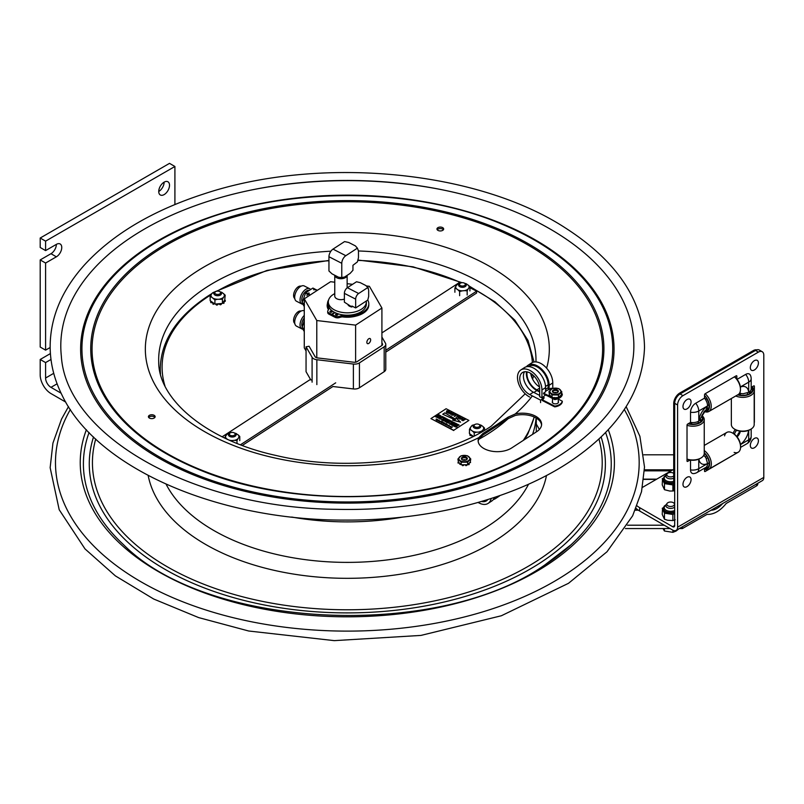 <?xml version="1.0" encoding="UTF-8"?>
<svg xmlns="http://www.w3.org/2000/svg" width="804" height="804" viewBox="0 0 804 804"><rect width="100%" height="100%" fill="white"/><g stroke="black" fill="none" stroke-linecap="round" stroke-linejoin="round"><path stroke-width="1.21" d="M230.004 435.135A2.894 1.668 180 0 1 230.205 432.894A2.894 1.668 180 0 1 234.296 432.894A2.894 1.668 180 0 1 234.195 435.316A2.894 1.668 180 0 1 230.004 435.135M229.924 433.075A3.809 2.201 0 0 0 229.552 433.266A3.809 2.201 0 0 0 228.436 434.823A3.809 2.201 0 0 0 229.301 436.21A3.809 2.201 0 0 0 233.532 436.894A3.809 2.201 0 0 0 236.064 434.823A3.809 2.201 0 0 0 235.2 433.426A3.809 2.201 0 0 0 234.949 433.266A3.809 2.201 0 0 0 234.577 433.075M219.874 293.872A2.894 1.668 180 0 1 215.703 294.003A2.894 1.668 180 0 1 215.633 291.601A2.894 1.668 180 0 1 219.723 291.601A2.894 1.668 180 0 1 219.874 293.872M215.351 291.782A3.809 2.201 0 0 0 214.98 291.973A3.809 2.201 0 0 0 214.789 292.093A3.809 2.201 0 0 0 213.864 293.53A3.809 2.201 0 0 0 216.356 295.591A3.809 2.201 0 0 0 220.567 294.957A3.809 2.201 0 0 0 221.492 293.53A3.809 2.201 0 0 0 220.376 291.973A3.809 2.201 0 0 0 220.005 291.782M475.797 427.185A2.894 1.668 180 0 1 474.933 424.482A2.894 1.668 180 0 1 479.033 424.482A2.894 1.668 180 0 1 479.365 426.612A2.894 1.668 180 0 1 475.797 427.185M474.651 424.663A3.809 2.201 0 0 0 474.29 424.854A3.809 2.201 0 0 0 473.174 426.411A3.809 2.201 0 0 0 475.425 428.411A3.809 2.201 0 0 0 480.792 426.411A3.809 2.201 0 0 0 479.676 424.854A3.809 2.201 0 0 0 479.305 424.663M459.999 285.289A2.894 1.668 180 0 1 460.36 283.179A2.894 1.668 180 0 1 464.461 283.179A2.894 1.668 180 0 1 464.24 285.661A2.894 1.668 180 0 1 459.999 285.289M460.079 283.37A3.809 2.201 0 0 0 459.717 283.561A3.809 2.201 0 0 0 458.602 285.108A3.809 2.201 0 0 0 459.235 286.324A3.809 2.201 0 0 0 463.506 287.219A3.809 2.201 0 0 0 466.219 285.108A3.809 2.201 0 0 0 465.586 283.892A3.809 2.201 0 0 0 465.104 283.561A3.809 2.201 0 0 0 464.732 283.37M463.355 420.613L462.682 420.633L463.355 420.613M451.486 421.849L450.351 421.949M450.31 421.487L451.466 421.266L450.351 421.819M451.627 421.819L450.2 421.909L450.16 421.276L451.597 421.165L451.627 421.819M443.014 419.869L441.888 419.959M443.014 419.738L441.848 419.376L442.994 419.407M443.165 419.829L441.738 419.919L441.697 419.286L443.135 419.185L443.165 419.829M450.964 426.793L450.431 426.663M437.597 419.638L437.798 420.16L436.441 420.211L437.597 419.638M437.838 419.738L436.542 420.271M437.175 420.15L437.708 419.809L437.175 420.15M446.994 424.12L445.436 424.371L446.019 424.803L445.175 424.371L446.19 423.708L446.994 424.12L446.019 424.12M447.094 424.502L446.863 425.236L447.185 424.663L446.21 424.904L447.094 424.562M447.145 424.874L446.21 424.904M449.044 425.175L447.989 425.808M439.014 420.361L438.14 420.763L439.014 420.361M443.225 423.246L444.019 422.623L443.084 423.055M449.295 425.617L448.542 426.11L449.295 425.738M448.652 426.03L449.185 425.688L448.652 426.16M451.034 427.386L452.431 426.914L451.034 427.386M451.165 427.316L451.687 426.974M452.773 424.251L452.391 425.065L451.366 424.984L451.325 424.351L452.773 424.251L452.803 424.894L451.366 424.854L451.325 424.221L452.773 424.12L452.803 424.763L452.773 424.12M451.526 424.773L452.652 424.683L451.486 424.311L451.526 424.894M452.652 424.803L451.486 424.432M455.938 425.768L453.808 425.929L454.511 426.452L453.476 425.919L454.974 425.266L455.778 425.969L454.953 425.427M455.295 426.03L454.33 425.698M437.497 417.186L439.296 417.236L437.326 417.658L438.26 416.703L437.436 417.557M438.421 416.794L437.497 417.306M439.165 417.296L437.326 417.658M445.707 420.693L446.944 421.155L444.994 421.567L446.17 420.924L445.707 420.693M446.944 421.286L444.994 421.567M439.346 417.427L440.582 417.899L438.632 418.311L439.346 417.427M440.582 418.02L438.602 418.291M448.15 422.763L449.627 422.914L448.15 422.763M448.883 423.185L448.702 422.532L449.627 423.035L448.833 422.773M437.085 416.11L436.492 417.015L437.929 416.532L436.441 417.186L436.833 416.16L435.376 416.643L436.873 416L436.642 416.824M436.833 416.291L435.507 416.713M437.929 416.532L436.23 417.075M443.165 418.231L444.24 418.15L444.21 417.507L444.24 418.15L443.165 418.231L442.773 417.487L444.21 417.376L444.24 418.03L444.21 417.376M442.964 418.03L444.089 417.939L442.924 417.567L442.964 418.16M444.069 417.598L442.924 417.698M449.768 420.251L448.883 420.984L450.763 420.763L448.732 421.135L449.456 420.291L448.029 420.773L449.506 420.12L449.084 420.814M449.456 420.422L448.16 420.834M449.818 421.035L448.652 421.095M450.763 420.763L449.235 421.386M454.773 422.814L452.642 422.974L453.345 423.497L452.31 422.964L453.798 422.321L454.773 422.944L453.466 422.743M453.386 423.477L452.31 422.964M453.989 423.135L453.165 422.743M444.883 417.909L446.109 418.381L444.17 418.794L444.883 417.909M446.109 418.502L444.14 418.773M456.933 423.919L456.33 424.19L457.828 424.381L456.34 425.025L456.893 424.633L456.159 424.261L455.285 424.492L456.461 424.251M456.752 424.693L455.446 424.572M457.828 424.381L456.18 424.944M442.501 416.522L441.909 417.427L443.336 416.954L441.858 417.608L442.24 416.583L440.793 417.065L442.501 416.522M442.24 416.713L440.954 417.266M443.336 416.954L441.708 417.527M440.813 415.768L440.441 416.583L439.416 416.502L439.376 415.869L440.813 415.768L440.843 416.412L439.416 416.382L439.376 415.748L440.813 415.648L440.843 416.291L440.813 415.648M439.567 416.291L440.703 416.201L439.527 415.829L439.567 416.422M440.682 415.859L439.527 415.959M462.632 417.789L462.119 419.708L464.36 418.663L461.928 420.251L462.059 418.13L459.828 419.165L462.26 417.588L462.159 419.678M462.019 418.281L459.938 419.226M464.36 418.663L461.576 420.07M455.355 414.382L457.818 415.316L456.622 415.035L454.471 416.432L456.26 414.844L455.355 414.382M457.818 415.437L456.622 415.155L454.23 416.301M458.612 415.718L456.18 417.306M451.707 412.191L450.371 414.321L450.431 413.497L449.255 412.894L447.828 413.025L451.356 412.01L450.371 414.321M450.592 413.256L449.657 412.774L451.245 412.281L450.592 413.256M450.361 413.588L447.989 413.105M451.245 412.402L450.622 412.472M450.622 412.593L449.808 412.844M446.099 408.733L468.893 420.412L453.727 430.281L430.924 418.603L446.099 408.733M453.727 430.281L468.893 420.412M439.255 421.527L440.733 421.366L439.456 421.768L439.667 421.236M444.381 423.216L443.617 423.708L444.381 423.216M446.411 424.442L445.547 424.422M446.029 424.793L445.285 424.422M450.21 427.095L450.964 426.592L450.21 427.095M450.964 426.592L450.19 426.522L450.964 426.462M447.346 424.733L446.813 425.205M448.079 425.406L447.406 425.215M438.461 420.211L437.718 420.542M438.914 420.432L438.24 420.814M445.034 423.577L444.29 423.919M443.788 422.924L443.235 423.256M439.265 420.733L439.084 421.246M439.416 421.035L438.592 420.994M449.828 426.351L449.255 426.331M436.22 419.778L436.441 419.145L437.215 419.577L436.552 419.296M436.14 419.457L436.662 419.678L436.441 419.145M436.441 419.025L437.215 419.457L436.22 419.658M443.054 422.542L442.29 423.035L443.054 422.542M442.3 422.472L443.054 422.412L442.3 422.592M452.431 426.914L451.416 427.688L451.074 427.095L451.798 427.014M441.496 421.829L440.682 422.07L441.687 421.407L441.507 422.19M442.662 422.03L441.758 422.743L442.471 421.979L440.833 422.14M442.059 422.241L441.205 422.331M443.165 418.351L442.773 417.608M439.517 415.015L437.406 415.326L438.894 414.683L439.386 415.638L439.517 415.145L437.537 415.397M458.994 425.105L457.808 424.964M458.33 425.356L457.114 425.266M457.727 425.708L456.652 425.185L458.139 424.542L459.114 425.045L456.984 425.195L457.858 425.648L456.652 425.185M452.511 421.778L451.758 422.602M453.607 422.221L451.456 422.532L452.441 421.618L451.758 422.482L453.607 422.341L451.546 422.572M456.451 423.798L454.471 424.2L455.516 423.195L456.582 423.738L454.632 424.281M449.054 420.01L447.878 419.879M448.401 420.271L447.185 420.18M447.798 420.613L446.853 420.17M442.441 416.623L442.059 417.366M446.602 419.648L445.376 419.407L447.436 419.055L446.441 419.959M451.627 421.939L450.2 422.03L450.16 421.396L451.597 421.296L451.627 421.939M460.581 422.16L452.722 420.17L455.024 419.688L442.733 414.231L444.823 412.864L455.677 419.256L456.009 417.899L460.581 422.16L452.722 420.04M454.813 419.718L442.733 414.231M455.235 414L453.838 415.025L451.727 415.186L451.737 413.829L453.134 412.914L452.019 414.844L455.235 414L451.727 415.065L451.737 413.829M453.496 413.105L452.019 414.964M456.159 414.914L455.456 414.432M448.431 412.432L446.521 412.522L446.552 410.934L449.014 410.764L449.335 411.748L448.712 410.934L446.903 411.115L446.773 412.191L448.431 412.432L446.521 412.392L446.552 410.934M449.014 410.764L449.335 411.879L449.014 410.884L449.335 411.879L448.712 411.065L446.903 411.236L446.773 412.321M448.903 411.738L448.712 410.934L448.903 411.738M460.491 416.773L460.521 418.241L457.989 418.392L457.918 416.944M443.135 419.306L442.763 420.13L441.738 420.05L441.697 419.417M455.999 426.813L454.762 426.572L456.26 425.929L456.973 426.763L455.838 427.125M447.124 422.11L445.647 421.909L447.295 421.336L446.692 421.597L448.19 421.919L446.672 422.432M448.089 422.824L448.833 423.276M449.084 423.115L448.019 422.793M450.873 424.221L449.969 424.261L449.959 423.527L451.396 423.417L451.526 423.909L450.109 423.607L451.004 424.18L449.969 424.14L449.959 423.527M451.396 423.537L451.526 424.04L450.109 423.738L450.863 424.21M453.687 424.733L452.923 425.557M452.622 425.607L453.607 424.572L452.923 425.437L454.783 425.296L452.712 425.527M439.828 418.582L440.562 419.045M440.622 418.954L440.431 418.301L441.215 418.331L440.592 418.251L440.733 418.995L439.748 418.432L441.165 418.623M441.235 418.683L440.572 418.532M440.823 418.874L439.858 419.085L439.748 418.432M454.692 426.502L453.607 425.979M444.23 419.889L443.838 420.633M444.029 419.979L442.733 420.532L444.069 419.678L443.687 420.693L445.125 420.351L443.486 420.793M453.727 430.532L430.924 418.603M460.169 418.06L460.21 416.954L458.27 417.125L458.27 418.211M460.21 416.954L460.169 417.939L458.27 418.08L458.27 417.005L460.21 416.834L460.169 417.939M457.918 416.814L460.491 416.643L460.521 418.12L457.989 418.271L457.918 416.814M446.903 411.236L446.773 412.191M464.913 419.718L463.325 420.311M465.466 419.236L464.913 419.598M452.109 414.12L452.019 414.844M446.873 419.386L446.371 419.125L446.873 419.386M446.391 420.06L446.421 419.316L445.537 419.497M447.436 419.055L446.391 419.929M448.2 419.608L448.531 420.211L447.054 420.11L447.758 420.633L446.722 420.1L448.2 419.738M438.25 415.698L439.346 415.216L437.868 415.397M437.738 415.336L439.346 415.095L437.738 415.336M456.813 426.562L455.767 426.291L456.813 426.562M456.18 426.894L454.923 426.663M456.823 426.22L456.18 426.773M448.19 421.798L446.702 422.442L447.255 422.05L446.521 421.678L445.647 421.909M448.702 422.06L447.054 422.623M454.783 425.175L452.622 425.477M445.125 420.221L443.637 420.874L444.029 419.849L442.572 420.331M439.336 421.718L440.733 421.246M444.381 423.517L443.617 423.587L444.049 423.015L444.381 423.648M447.406 425.085L448.039 425.226M437.607 420.492L438.753 420.251L437.607 420.613M445.225 423.527L444.18 423.859L445.225 423.527M439.577 420.974L438.481 420.944L439.215 420.462L439.577 421.105M436.873 419.497L435.999 419.256M441.929 421.527L441.366 422.241L442.763 421.959L441.607 422.542M451.687 427.095L451.165 427.447M442.411 422.834L442.934 422.492L442.411 422.834M443.728 423.507L444.26 423.165L443.728 423.507M456.541 288.837L454.893 288.083L455.848 286.234A6.683 3.859 0 0 0 456.541 288.837L458.009 289.892A6.683 3.859 0 0 0 462.25 290.847L459.647 291.5L459.647 295.681M454.893 288.083L454.893 292.254M459.647 291.5L458.009 289.892M467.164 290.837L464.571 290.636A6.683 3.859 0 0 0 468.119 288.998L467.164 290.837L467.164 295.008M464.571 290.636L462.25 290.847M469.928 286.747L468.973 287.731A6.683 3.859 0 0 0 468.28 285.139L469.928 286.747L469.928 290.917M468.973 287.731L468.119 288.998M464.561 283.239L468.28 285.139M466.812 284.073A6.683 3.859 0 0 0 464.792 283.38M455.848 286.234L457.657 283.993L460.25 283.33M460.029 283.38A6.683 3.859 0 0 0 456.702 284.968M216.196 304.133L216.688 305.108A7.618 4.402 0 0 0 217 305.128L217.663 304.073M216.688 305.108L216.688 304.364A7.618 4.402 0 0 0 217 304.384L217 305.128M217.663 304.776L217.663 304.033L217 304.384M215.301 291.792A6.683 3.859 0 0 0 211.965 293.39L215.512 291.741M219.824 291.661L222.075 292.495L225.19 295.158L224.738 300.013L225.271 301.138L225.271 300.364M211.12 294.656A6.683 3.859 0 0 0 211.804 297.249L210.166 296.495L211.965 293.39M213.281 298.304A6.683 3.859 0 0 0 217.512 299.259L214.919 299.922L211.804 297.249M219.834 299.048A6.683 3.859 0 0 0 223.381 297.41L222.437 299.249L217.512 299.259M225.19 295.158L223.381 297.41M224.236 296.143A6.683 3.859 0 0 0 223.552 293.55M222.075 292.495A6.683 3.859 0 0 0 220.055 291.792M210.166 296.495L210.166 300.666L214.919 304.093L222.437 303.43L224.738 300.013M222.437 299.249L222.437 303.43M214.919 299.922L214.919 304.093M223.442 301.932A1.065 0.613 180 0 0 223.653 302.002L223.723 302.776M222.778 302.917L223.723 303.42L223.723 302.676L222.889 302.746M224.185 300.827A1.065 0.613 180 0 1 224.427 300.857L224.427 301.601A1.065 0.613 0 0 0 223.653 301.621M224.427 301.601L225.231 301.319L225.231 300.575L224.427 300.857M216.688 304.364L216.165 303.982M219.693 303.671A1.065 0.613 180 0 1 219.763 303.801L219.763 304.555A1.065 0.613 0 0 0 217.663 304.565M219.763 304.555L220.597 304.816L219.763 303.801M213.181 302.857A1.065 0.613 0 0 0 211.683 302.736L211.683 301.982L210.769 301.852A7.618 4.402 0 0 1 210.638 301.691L210.949 301.239M213.191 302.847A1.065 0.613 180 0 1 213.02 302.947L213.04 304.244L212.809 303.219M213.04 303.49A7.618 4.402 0 0 0 213.291 303.6L213.291 304.344L214.206 303.58M214.135 303.53L213.291 303.6M210.769 301.852L210.769 302.606L211.683 302.736M469.948 435.044L469.948 435.316A7.618 4.402 0 0 0 470.069 435.477L470.993 435.617L470.993 434.863L470.069 434.733L470.069 435.477M469.948 435.316L469.948 434.572A7.618 4.402 0 0 0 470.069 434.733M472.35 436.863L472.32 435.828A1.065 0.613 180 0 0 472.491 435.728L473.375 436.361M469.395 432.552L469.466 433.446M469.385 432.522L469.385 433.266M470.993 434.863A1.065 0.613 180 0 1 471.204 434.793L472.491 435.728A1.065 0.613 0 0 0 470.993 435.617M469.948 434.572L471.204 434.793M471.114 430.13L469.466 429.376L470.42 427.527A6.683 3.859 0 0 0 471.114 430.13L472.581 431.185A6.683 3.859 0 0 0 476.822 432.14L474.219 432.803L474.219 435.929M469.466 429.376L469.466 433.547L470.26 434.12M474.219 432.803L472.581 431.185M479.144 431.929A6.683 3.859 0 0 0 482.691 430.291L481.737 432.13L476.822 432.14M482.852 426.432L484.5 428.04L483.546 429.024A6.683 3.859 0 0 0 482.852 426.432L481.385 425.366A6.683 3.859 0 0 0 479.365 424.673M484.5 428.04L484.5 430.341M483.546 429.024L482.691 430.291M479.134 424.542L481.385 425.366M470.42 427.527L472.229 425.286L474.822 424.623M474.601 424.673A6.683 3.859 0 0 0 471.275 426.271M226.376 438.542L224.738 437.788L225.693 435.949A6.683 3.859 0 0 0 226.376 438.542L227.411 439.285M229.411 440.19A6.683 3.859 0 0 0 232.085 440.552L230.848 440.823M237.009 440.552L234.416 440.351A6.683 3.859 0 0 0 237.964 438.703L237.009 440.552L237.009 443.396M234.416 440.351L232.085 440.552M239.763 436.461L238.808 437.436A6.683 3.859 0 0 0 238.125 434.843L239.763 436.461L239.763 440.632M238.808 437.436L237.964 438.703M234.396 432.954L238.125 434.843M236.647 433.788A6.683 3.859 0 0 0 234.627 433.085M225.693 435.949L227.492 433.698L230.095 433.034M229.874 433.085A6.683 3.859 0 0 0 226.547 434.683M541.574 425.014A19.206 11.085 0 0 0 515.193 415.487L508.048 418.713L482.963 435.034L478.792 439.155A19.206 11.085 0 0 0 478.159 441.336M495.505 425.537L508.048 417.175L515.193 413.99A19.206 11.085 180 0 1 541.615 424.271A19.206 11.085 180 0 1 536.77 431.627L511.686 447.949A19.206 11.085 180 0 1 490.5 450.954A19.206 11.085 180 0 1 478.119 440.592A19.206 11.085 180 0 1 478.792 437.667L482.963 433.497L495.505 425.537M154.278 417.979A3.357 1.94 180 0 1 150.579 418.502A3.357 1.94 180 0 1 148.418 416.693A3.357 1.94 180 0 1 151.775 414.753A3.357 1.94 180 0 1 155.122 416.693A3.357 1.94 180 0 1 154.278 417.979M437.798 227.723A3.357 1.94 180 0 1 441.496 227.2A3.357 1.94 180 0 1 443.657 229.009A3.357 1.94 180 0 1 440.301 230.949A3.357 1.94 180 0 1 436.954 229.009A3.357 1.94 180 0 1 437.798 227.723M61.345 356.122A286.536 165.433 180 0 1 221.824 197.171A286.536 165.433 180 0 1 537.544 222.165A286.536 165.433 180 0 1 633.321 356.122C629.009 392.633 605.462 425.145 562.689 453.647C507.083 490.269 421.597 511.424 336.685 509.324C192.89 508.299 66.139 435.768 61.345 356.122M443.396 229.753A3.357 1.94 0 0 0 437.798 229.22A3.357 1.94 0 0 0 437.205 229.753M154.87 417.437A3.357 1.94 0 0 0 151.775 416.241A3.357 1.94 0 0 0 148.68 417.437M50.994 359.468L45.587 362.584L40.2 359.478L40.2 374.905A15.236 8.804 60 0 0 50.974 393.568L65.777 402.111M61.084 393.186L50.974 387.347A7.618 4.402 60 0 1 45.587 378.021L45.587 362.584M40.2 359.478L50.401 353.579M45.587 250.597L45.587 241.14L174.91 166.478L169.513 163.363L40.2 238.024L40.2 247.481L45.587 250.597L56.36 244.376A7.618 4.402 -60 0 1 60.179 243.994A7.618 4.402 -60 0 1 61.345 250.104A7.618 4.402 -60 0 1 56.36 256.818L45.587 263.039L40.2 259.923L50.974 253.702A7.618 4.402 120 0 0 56.36 244.376M40.2 259.923L40.2 347.037L45.587 350.142L50.149 347.509M45.587 350.142L45.587 263.039M158.74 191.483A7.618 4.402 -60 0 1 162.066 183.814A7.618 4.402 -60 0 1 167.935 181.774A7.618 4.402 -60 0 1 167.935 190.578A7.618 4.402 -60 0 1 160.318 194.97A7.618 4.402 -60 0 1 158.74 191.483A7.618 4.402 120 0 0 164.127 182.156M174.91 166.478L174.91 204.538M40.2 238.024L45.587 241.14M682.415 526.771L682.415 528.56L707.138 514.339L708.917 514.379C714.947 513.887 720.696 510.259 726.173 503.495L756.554 485.907L756.554 483.958M722.675 503.525C718.937 507.756 715.148 509.997 711.309 510.269L711.007 510.259M682.415 528.56L679.3 528.56M670.064 528.56L625.381 528.56M757.72 483.546A4.874 2.814 180 0 1 757.79 484.038A4.874 2.814 180 0 1 756.554 485.907M664.245 525.203L627.482 525.203M643.793 454.813L673.722 454.813M381.91 337.037L385.448 343.187A6.372 3.678 180 0 1 385.779 344.353A6.372 3.678 180 0 1 384.171 346.795L384.171 371.679L359.428 387.779L359.428 362.885A6.372 3.678 180 0 1 353.378 364.051L316.856 359.73A6.372 3.678 180 0 1 312.093 357.277L306.053 346.815L306.053 371.699L310.776 379.89M384.171 346.795L359.428 362.885M384.171 371.679A6.372 3.678 -0 0 0 385.779 369.237L385.779 344.353M381.91 342.866L382.423 343.77A3.186 1.839 -0 0 1 382.593 344.353A3.186 1.839 -0 0 1 381.789 345.569L357.036 361.669A3.186 1.839 -0 0 1 354.011 362.252L317.5 357.921A3.186 1.839 -0 0 1 315.118 356.705L309.078 346.233L306.053 346.815M353.378 364.051L353.378 388.935L332.906 386.513L242.295 445.446M353.378 388.935A6.372 3.678 -0 0 0 359.428 387.779M312.093 380.041L309.841 379.779L222.175 436.793M240.486 444.763L335.7 382.835M381.91 332.896L459.526 282.405L460.702 283.018M385.779 352.122L476.621 293.028L476.621 291.169L385.779 350.263M469.928 287.742L476.621 291.169M366.282 301.028A19.005 10.975 180 0 1 366.333 301.862A19.005 10.975 180 0 1 361.539 309.148A19.005 10.975 180 0 1 340.584 312.113A19.005 10.975 180 0 1 328.323 301.862A19.005 10.975 180 0 1 334.755 293.631M328.323 301.862L328.323 304.224A19.005 10.975 -0 0 0 340.584 314.485A19.005 10.975 -0 0 0 361.539 311.51A19.005 10.975 -0 0 0 366.333 304.224L366.333 301.862M342.333 316.866A20.16 11.638 -0 0 0 356.051 316.093M327.479 303.55A20.16 11.638 -0 0 0 328.474 309.721M306.053 350.936L304.274 347.851L304.274 298.827L330.585 281.712L334.755 282.214M347.137 283.671L352.584 284.325M366.644 285.983L369.398 286.314L381.91 308.022L355.609 325.128L316.786 320.535L304.274 298.827M316.786 357.79L316.786 320.535M370.654 339.861A2.854 1.548 -62.9 0 1 369.508 342.735A2.854 1.548 -62.9 0 1 367.458 343.62A2.854 1.548 -62.9 0 1 366.865 342.323A2.854 1.548 -62.9 0 1 368.011 339.439A2.854 1.548 -62.9 0 1 370.061 338.554A2.854 1.548 -62.9 0 1 370.654 339.861M381.91 345.489L381.91 308.022M355.609 325.128L355.609 362.202M331.449 312.264A1.156 0.673 -0 0 0 330.605 312.264M330.163 311.198A1.156 0.673 180 0 1 331.891 312.083A1.156 0.673 180 0 1 330.163 311.198M337.147 315.178A1.156 0.673 -0 0 0 336.303 315.178M335.861 314.113A1.156 0.673 180 0 1 337.59 315.007A1.156 0.673 180 0 1 335.861 314.113M327.72 311.309L327.72 312.555A3.809 2.201 -0 0 0 329.007 314.203L329.007 312.957A3.809 2.201 180 0 1 327.72 311.309A3.809 2.201 180 0 1 328.052 310.414A7.618 4.402 -0 0 0 328.715 308.615A7.618 4.402 -0 0 0 328.384 307.319A20.663 11.929 180 0 1 327.469 303.822A20.663 11.929 180 0 1 328.645 299.872M328.384 307.319L328.384 308.565A7.618 4.402 180 0 1 328.645 309.238M367.76 300.073A20.663 11.929 180 0 1 368.805 303.822A20.663 11.929 180 0 1 344.906 315.61A7.618 4.402 -0 0 0 339.61 316.243A3.809 2.201 180 0 1 335.027 316.042L335.027 317.289A3.809 2.201 -0 0 0 339.61 317.49A7.618 4.402 180 0 1 344.906 316.846L344.906 315.61M328.384 308.565A20.663 11.929 180 0 1 327.469 305.068L327.469 303.822M368.805 303.822L368.805 305.068A20.663 11.929 180 0 1 344.906 316.846M329.007 314.203L331.63 315.54L331.63 314.304L334.595 312.364M329.007 312.957L331.63 314.304M335.057 312.595L332.082 314.535L332.082 315.781L335.027 317.289M332.082 314.535L335.027 316.042M301.088 311.088A6.934 3.759 117.1 0 0 296.204 313.55A6.934 3.759 117.1 0 0 293.591 320.364A6.934 3.759 117.1 0 0 294.777 323.389M304.274 315.419A8.573 4.643 117.1 0 0 300.043 324.937A8.573 4.643 117.1 0 0 301.822 328.866L296.465 326.122A8.573 4.643 -62.9 0 1 294.686 322.193A8.573 4.643 -62.9 0 1 298.123 313.53A8.573 4.643 -62.9 0 1 304.274 310.857M301.822 328.866A8.573 4.643 117.1 0 0 302.636 329.117M302.193 326.695A6.985 3.789 -62.9 0 1 301.781 324.605A6.985 3.789 -62.9 0 1 304.274 317.912M304.274 317.962A6.934 3.759 117.1 0 0 301.812 324.575A6.934 3.759 117.1 0 0 302.214 326.615M304.274 320.263L302.073 327.811L304.274 331.56M301.088 286.194A6.934 3.759 117.1 0 0 296.204 288.656A6.934 3.759 117.1 0 0 293.591 295.48A6.934 3.759 117.1 0 0 294.777 298.505M301.822 303.972L296.465 301.229A8.573 4.643 -62.9 0 1 294.686 297.299A8.573 4.643 -62.9 0 1 298.123 288.636A8.573 4.643 -62.9 0 1 304.284 285.973L309.64 288.716A8.573 4.643 117.1 0 0 303.48 291.38A8.573 4.643 117.1 0 0 300.043 300.053A8.573 4.643 117.1 0 0 301.822 303.972A8.573 4.643 117.1 0 0 302.636 304.234M310.354 289.259A8.573 4.643 117.1 0 0 309.64 288.716M302.193 301.812A6.985 3.789 -62.9 0 1 301.781 299.711A6.985 3.789 -62.9 0 1 304.113 293.249A6.985 3.789 -62.9 0 1 308.756 290.244M308.686 290.294A6.934 3.759 117.1 0 0 301.812 299.691A6.934 3.759 117.1 0 0 302.214 301.731M307.57 293.55L309.228 293.158L306.917 295.46L307.57 293.55L305.832 292.656L305.5 293.108L305.862 292.616L312.796 288.123L314.535 289.018L313.6 289.782A10.211 5.538 -62.9 0 1 314.615 289.721M309.771 295.249L311.068 294.415M316.434 290.917L317.309 290.344M315.429 289.35L313.6 289.782M314.796 289.038L315.469 289.892M307.309 293.902L305.57 293.018L302.083 302.696L304.274 306.666M304.495 304.816L303.771 303.791L304.495 302.173M306.917 295.46A10.211 5.538 -62.9 0 1 308.776 292.927M313.057 288.144L314.535 289.018M315.258 289.39L317.268 290.304M347.137 287.882L347.137 275.36A6.191 3.568 180 0 1 345.579 277.511A6.191 3.568 180 0 1 336.836 277.812A6.191 3.568 180 0 1 334.765 275.259L334.755 296.103A6.191 3.568 -0 0 0 334.765 296.274A6.191 3.568 -0 0 0 336.836 298.776A6.191 3.568 -0 0 0 344.373 299.078M367.8 287.551L368.674 290.033L368.674 296.415L367.8 300.043L355.659 307.942L355.659 299.128A4.512 2.442 -62.9 0 1 358.654 293.5L367.8 287.551L367.569 286.827L368.322 288.013L365.8 285.5L360.272 282.666L356.514 281.762L347.368 287.711A4.512 2.442 117.1 0 0 344.373 293.349L344.373 302.153L351.901 306.987L348.132 305.048M355.659 307.942L351.941 306.033L351.901 306.987M351.83 306.997A6.11 3.528 180 0 1 348.162 305.118M357.398 248.155L355.378 245.883L348.725 242.476L344.574 241.582L332.997 249.119A6.1 3.306 117.1 0 0 328.947 256.727L328.947 270.978L332.032 273.862L338.685 277.279L341.77 277.551L341.77 263.3A6.1 3.306 -62.9 0 1 345.82 255.692L357.398 248.155L358.463 250.948L358.463 257.732L357.398 261.903L352.946 265.3L352.946 270.275L350.112 273.42L344.604 277.008L341.77 277.551L342.655 277.852M558.288 401.417A3.105 1.799 180 0 1 558.499 402.07A3.105 1.799 180 0 1 556.669 403.708A3.105 1.799 180 0 1 553.323 403.407A3.105 1.799 180 0 1 552.278 402.07A3.105 1.799 180 0 1 552.499 401.417M539.665 391.297L536.901 389.88A13.306 8.12 57 0 1 527.143 371.88M539.524 386.935A13.306 8.12 57 0 1 530.72 373.408M540.569 402.603L540.569 400.121L529.715 394.553A13.306 8.12 57 0 1 520.58 383.327A13.306 8.12 57 0 1 522.459 372.543A13.306 8.12 57 0 1 533.374 375.468A13.306 8.12 57 0 1 539.665 388.794L539.665 396.694L541.936 397.859L541.936 389.96A16.351 9.98 -123 0 0 534.218 373.589A16.351 9.98 -123 0 0 520.801 369.991A16.351 9.98 -123 0 0 518.49 383.247A16.351 9.98 -123 0 0 529.715 397.045M540.569 400.121L544.218 397.749L542.187 400.462L554.7 406.874L554.7 406.12A9.909 5.718 0 0 0 562.287 401.186L562.287 401.94A9.909 5.718 180 0 1 554.7 406.874M562.287 401.186L558.288 399.136M547.805 396.06L545.584 394.985M539.665 391.95L536.901 390.533A14.1 8.613 57 0 1 526.499 371.77M542.187 399.719L554.7 406.12M561.664 395.357A9.909 5.718 0 0 0 562.287 393.91L562.287 394.653A9.909 5.718 180 0 1 554.7 399.588L543.564 393.88L543.564 393.136L545.584 391.819L545.584 387.588A16.351 9.98 -123 0 0 537.856 371.217A16.351 9.98 -123 0 0 524.439 367.619L520.801 369.991M544.218 397.749L543.042 397.146M539.665 395.417L533.353 392.181A13.306 8.12 57 0 1 524.55 371.76M541.936 397.859L545.584 394.925M553.856 398.412L554.7 398.844A9.909 5.718 0 0 0 556.649 398.452M557.463 398.201A9.909 5.718 0 0 0 558.951 397.588M560.147 396.864A9.909 5.718 0 0 0 560.961 396.191M552.006 388.644L551.152 388.201L545.584 391.186M543.564 393.136L550.418 396.653M551.755 397.337L552.971 397.96M548.579 389.236L548.127 387.739L545.584 389.397M548.127 387.739L548.127 384.774A15.015 9.166 -123 0 0 541.032 369.739A15.015 9.166 -123 0 0 528.71 366.433L528.489 366.584M549.122 389.518L549.122 385.287A16.351 9.98 -123 0 0 541.394 368.915A16.351 9.98 -123 0 0 527.977 365.317A16.351 9.98 -123 0 0 526.409 366.775M554.7 399.588L554.7 398.844M552.77 388.382L552.77 382.915A16.351 9.98 -123 0 0 545.042 366.544A16.351 9.98 -123 0 0 531.625 362.946L527.977 365.317M493.314 499.565A16.351 9.98 -123 0 0 495.294 498.721A16.351 9.98 -123 0 0 497.415 496.42M495.294 498.721L498.932 496.359A16.351 9.98 -123 0 0 499.917 495.555M487.787 499.565A13.306 8.12 57 0 1 486.45 500.842A13.306 8.12 57 0 1 481.556 501.455M478.129 502.45A16.351 9.98 -123 0 0 488.108 503.394A16.351 9.98 -123 0 0 491.174 498.49M488.108 503.394L491.746 501.023A16.351 9.98 -123 0 0 494.46 497.415M494.339 497.746L494.56 497.606A15.015 9.166 -123 0 0 495.103 497.194M663.421 507.605L662.978 507.887A8.231 4.754 0 0 0 662.496 508.912L662.225 514.399L664.476 519.253L667.642 520.258L672.888 520.56L672.888 514.48L671.863 514.319A8.231 4.754 0 0 0 673.641 514.037L674.687 513.334M662.496 508.912L664.204 512.58A8.231 4.754 0 0 0 664.818 512.982A8.231 4.754 0 0 0 665.511 513.334L671.863 514.319M665.511 513.334L664.204 512.58M664.476 519.253L664.476 513.173M672.888 520.56L675.209 519.736M673.641 514.037L672.888 514.48M662.225 508.319L662.978 507.887M663.421 478.048L662.978 478.33A8.231 4.754 0 0 0 662.496 479.355L662.225 484.842L664.476 489.706L669.722 491.033L672.888 491.003L672.888 484.923L671.863 484.762A8.231 4.754 0 0 0 673.641 484.49L673.722 484.44M662.496 479.355L664.204 483.023A8.231 4.754 0 0 0 664.818 483.425A8.231 4.754 0 0 0 665.511 483.777L671.863 484.762M665.511 483.777L664.204 483.023M664.476 489.706L664.476 483.626M672.888 491.003L674.124 490.631M673.641 484.49L672.888 484.923M662.225 478.762L662.978 478.33M667.089 503.404A3.849 2.221 -0 0 0 668.496 506.098A3.849 2.221 -0 0 0 673.36 505.827A3.849 2.221 -0 0 0 674.194 503.404A3.849 2.221 -0 0 0 667.913 502.681A3.849 2.221 -0 0 0 667.089 503.404L666.235 504.59A4.764 2.754 -0 0 0 665.873 505.636A4.764 2.754 -0 0 0 668.817 508.178A4.764 2.754 -0 0 0 674.003 507.585A4.764 2.754 -0 0 0 674.687 507.083M663.029 528.56L664.416 531.012L672.908 532.328L672.908 530.198M664.416 528.56L664.416 531.012M679.139 528.66L676.023 531.092L672.908 532.328M673.722 473.375A3.849 2.221 -0 0 0 667.913 473.134A3.849 2.221 -0 0 0 667.089 473.857L666.235 475.033A4.764 2.754 -0 0 0 665.873 476.089A4.764 2.754 -0 0 0 668.637 478.581A4.764 2.754 -0 0 0 673.722 478.179M667.089 473.857A3.849 2.221 -0 0 0 668.496 476.551A3.849 2.221 -0 0 0 673.36 476.269A3.849 2.221 -0 0 0 673.722 476.028M550.016 395.478L549.132 395.749L550.137 395.437L551.584 396.975L550.81 397.427L551.755 397.156M553.062 397.699L553.393 397.849A6.472 3.739 0 0 0 553.705 397.9L557.514 397.538L557.061 398.402L557.443 397.729M558.78 397.246L559.725 397.568A6.472 3.739 0 0 0 559.966 397.437L559.966 397.437M559.725 397.568L558.941 397.086L561.323 394.854L561.644 395.578M559.725 397.065A6.472 3.739 0 0 0 559.966 396.935L559.735 396.342M555.996 398.01L554.479 398.07M554.479 397.568L553.705 397.9M560.529 395.598L561.554 395.94A6.472 3.739 0 0 0 561.644 395.759M561.554 395.94L561.554 395.447A6.472 3.739 0 0 0 561.644 395.266M556.74 398.442L555.996 397.608L556.74 398.442A6.472 3.739 0 0 0 557.061 398.402M555.996 398.101L556.006 397.548M550.579 396.814L550.579 397.287A6.472 3.739 0 0 0 550.81 397.427M550.579 397.287L550.861 396.211M560.649 396.131L560.036 396.06M561.554 395.447L560.649 395.638M553.393 397.849L554.489 397.488M558.448 394.995L552.036 394.895L548.971 391.638L552.328 388.473L558.75 388.573L561.815 391.829L558.448 394.995L558.448 397.548L558.941 397.086M561.323 394.854L561.815 391.829M550.579 395.91L550.067 395.457M549.052 395.065L550.137 395.437M552.036 394.895L552.036 397.447L552.971 397.467M557.514 397.538L558.448 397.548M548.971 391.638L549.423 394.674M558.277 388.593A5.507 3.176 0 0 0 550.7 389.638A5.507 3.176 0 0 0 552.509 394.01A5.507 3.176 0 0 0 560.086 392.965A5.507 3.176 0 0 0 558.277 388.593M553.825 392.774A2.985 1.729 0 0 0 557.504 392.523A2.985 1.729 0 0 0 557.504 390.081A2.985 1.729 0 0 0 553.283 390.081A2.985 1.729 0 0 0 553.283 392.523A2.985 1.729 0 0 0 553.825 392.774A2.382 1.377 0 0 1 556.639 392.623A2.382 1.377 0 0 1 556.971 392.764M553.524 392.643A2.382 1.377 180 0 1 553.011 391.799A2.382 1.377 180 0 1 554.227 390.603A2.382 1.377 180 0 1 556.639 390.633A2.382 1.377 180 0 1 557.765 391.799A2.382 1.377 180 0 1 557.262 392.643M553.896 392.794A2.985 1.729 180 0 1 556.891 392.794M467.908 464.431L468.853 464.722L468.079 464.26L470.3 461.968L470.571 462.601M458.059 462.782L458.059 462.953A6.472 3.739 0 0 0 458.149 463.144L459.044 462.843L458.149 463.144M458.059 462.953L458.401 462.049L461.194 464.772L466.672 464.742L466.25 465.616L466.591 464.963M461.064 455.798L467.486 455.757L470.762 458.943L467.616 462.179L461.194 462.22L457.918 459.034L461.064 455.798M467.154 461.295A5.507 3.176 0 0 0 469.074 456.933A5.507 3.176 0 0 0 461.526 455.818A5.507 3.176 0 0 0 459.607 460.179A5.507 3.176 0 0 0 467.154 461.295M470.762 458.943L470.3 461.968M457.918 459.034L458.401 462.049M467.616 462.179L467.616 464.732L468.079 464.26M461.194 462.22L461.194 464.772M460.712 464.31L459.938 464.28A6.472 3.739 0 0 1 459.697 464.149L459.938 463.556M459.647 463.275L459.104 462.823M469.104 463.204L469.626 462.752M469.255 463.848L469.094 464.581L468.822 463.496M459.938 464.28L460.883 464.471M465.164 464.752L465.928 465.667A6.472 3.739 0 0 0 466.25 465.616M465.928 465.667L465.164 464.833M466.682 465.275L467.616 464.732M462.21 464.973L462.571 465.637A6.472 3.739 0 0 0 462.903 465.687L463.647 464.843L462.903 465.687M462.571 465.637L462.139 464.772M463.647 465.345L463.647 464.762M462.813 457.074A2.985 1.729 0 0 0 462.23 459.777A2.985 1.729 0 0 0 466.451 459.777A2.985 1.729 0 0 0 466.702 457.496A2.985 1.729 0 0 0 462.813 457.074M462.471 459.898A2.382 1.377 180 0 1 461.958 459.054A2.382 1.377 180 0 1 463.124 457.868A2.382 1.377 180 0 1 465.516 457.858A2.382 1.377 180 0 1 466.722 459.054A2.382 1.377 180 0 1 466.209 459.898M465.918 460.019A2.382 1.377 0 0 0 462.762 460.019M462.843 460.049A2.985 1.729 180 0 1 465.838 460.049M745.67 374.403A7.326 4.231 -60 0 1 750.494 375.398A8.402 8.402 0 0 1 751.177 378.714A8.402 4.844 180 0 1 748.715 382.141A8.402 4.844 -120 0 0 745.67 374.403L737.087 379.357M690.003 460.039L687.661 461.385A0.915 0.533 -60 0 1 687.018 461.014L687.018 425.175A0.915 0.533 -60 0 1 687.661 424.06L690.535 422.401L690.535 412.221A7.326 4.231 -60 0 1 695.711 403.246L704.525 398.161L704.525 394.844A0.915 0.533 -60 0 1 705.178 393.729L736.213 375.81A0.915 0.533 -60 0 1 736.856 376.182L736.856 379.076M690.535 422.401A8.402 4.844 -0 0 0 698.756 421.165L706.093 409.638L707.57 405.94A8.402 4.844 -120 0 0 704.525 398.161M690.535 460.119L690.535 469.908A7.326 4.231 120 0 0 693.802 473.586A8.402 8.402 0 0 0 697.018 472.521L705.832 467.425A8.402 4.844 -120 0 0 707.57 463.586L705.992 457.938L704.374 455.798A6.392 3.688 -60 0 1 703.339 455.948M682.978 395.648L758.413 352.102A7.618 4.402 -60 0 1 762.222 351.72A7.618 4.402 -60 0 1 763.8 355.207L763.8 477.405L677.591 527.183L677.591 404.985A7.618 4.402 -60 0 1 682.978 395.648L680.073 393.98L755.509 350.423A7.618 4.402 -60 0 1 759.328 350.052L762.222 351.72M695.711 403.246A8.402 4.844 60 0 1 698.756 410.985L707.57 405.899A13.718 7.919 120 0 0 698.797 421.135L698.756 410.985A8.402 4.844 180 0 1 690.535 412.221M751.177 387.387L753.72 385.92A0.915 0.533 -60 0 1 754.373 386.292L754.373 422.13A0.915 0.533 -60 0 1 754.202 422.723M739.278 393.568A6.663 3.849 120 0 0 740.373 393.447L743.037 393.779L748.715 392.322A8.402 4.844 -0 0 0 751.177 388.895L751.177 378.714M736.042 453.486L705.178 471.496A0.915 0.533 -60 0 1 704.525 471.124L704.525 468.179M636.064 508.309A22.864 13.196 -0 0 0 639.652 511.002L639.652 507.656L672.626 526.7A2.914 1.678 60 0 0 674.084 526.841A2.914 1.678 60 0 0 674.687 525.504L674.687 403.317A7.618 4.402 -60 0 1 680.073 393.98M639.652 507.656A22.864 13.196 180 0 1 637.049 505.857M642.486 487.365L673.722 469.325M639.652 511.002L672.626 530.047A7.015 4.05 60 0 0 676.134 530.389A7.015 4.05 60 0 0 677.591 527.183M676.134 530.389L762.353 480.621A7.015 4.05 -120 0 0 763.8 477.405M704.374 455.798A6.663 3.849 120 0 0 703.962 454.833M737.107 436.873A6.392 3.688 120 0 0 740.353 431.256M734.404 434.19A6.663 3.849 -60 0 1 736.675 430.251A6.663 3.849 120 0 0 734.404 434.19M740.263 431.235A6.663 3.849 120 0 0 737.047 436.803M740.373 393.447A6.392 3.688 120 0 0 739.941 392.392M702.113 415.025A6.663 3.849 120 0 0 703.932 411.879M748.574 392.392L750.494 393.066A9.598 5.548 180 0 1 738.625 394.764L739.891 393.548M747.479 394.593L747.479 392.915M740.444 393.468L740.444 395.136M752.041 386.895A11.427 6.603 180 0 1 754.202 390.754L754.202 424.532A11.427 6.603 180 0 1 750.856 429.195L749.991 429.698A10.211 5.899 180 0 1 737.509 430.572A10.211 5.899 180 0 1 735.559 429.698L734.695 429.195A11.427 6.603 180 0 1 731.349 424.532L731.349 398.513M750.856 429.195A11.427 6.603 180 0 1 736.876 430.18A11.427 6.603 180 0 1 734.695 429.195M754.202 390.754A11.427 6.603 180 0 1 748.393 396.503A11.427 6.603 180 0 1 736.876 396.412A11.427 6.603 180 0 1 735.75 395.96M751.81 387.015A10.211 5.899 180 0 1 749.851 394.01A10.211 5.899 180 0 1 737.66 394.864M751.358 387.277A9.598 5.548 180 0 1 752.373 389.759A9.598 5.548 180 0 1 751.428 392.161L749.77 391.578M705.369 399.307L706.274 398.06A9.598 5.548 60 0 1 708.424 408.975L707.359 407.628M706.756 398.794L705.51 399.518M707.56 405.538L708.977 404.713M706.877 408.764L707.761 409.879A9.598 5.548 60 0 1 707.078 410.412A9.598 5.548 60 0 1 704.806 410.824M704.525 396A9.598 5.548 60 0 1 705.158 396.663L704.525 397.528M704.525 395.467A10.211 5.899 60 0 1 708.495 409.919A10.211 5.899 60 0 1 704.394 411.286M705.168 393.729A11.427 6.603 60 0 1 710.093 410.362A11.427 6.603 60 0 1 708.857 411.497A11.427 6.603 60 0 1 704.244 411.477M734.554 376.764A10.211 5.899 60 0 1 740.464 388.382L740.464 389.377A11.427 6.603 60 0 1 739.348 393.478A11.427 6.603 60 0 1 738.102 394.613L708.857 411.497M734.414 376.845A11.427 6.603 60 0 1 740.464 389.377M706.113 467.235L706.706 468.26A9.598 5.548 60 0 1 704.525 468.4M709.138 462.802L707.57 463.707M707.62 457.757L706.294 458.521L707.62 457.757A9.598 5.548 60 0 1 707.62 467.737L706.867 466.42M704.244 452.742A10.211 5.899 60 0 1 709.359 461.586A10.211 5.899 60 0 1 707.49 468.561A10.211 5.899 60 0 1 704.525 468.923M704.244 453.255A9.598 5.548 60 0 1 706.706 456.169L705.359 456.943M704.244 450.541A11.427 6.603 60 0 1 710.887 460.602A11.427 6.603 60 0 1 708.957 469.124L708.957 469.124A11.427 6.603 60 0 1 704.525 469.174M724.585 435.868A11.427 6.603 60 0 1 726.776 432.441L726.776 432.441A11.427 6.603 60 0 1 732.494 433.004L733.359 433.497A10.211 5.899 60 0 1 740.574 446.009L740.574 447.004A11.427 6.603 60 0 1 738.213 452.24L738.213 452.24A11.427 6.603 60 0 1 734.142 452.421M732.494 433.004A11.427 6.603 60 0 1 740.574 447.004M738.213 452.24L708.957 469.124L738.213 452.24M691.671 422.542L691.671 424.11M699.651 420.552L701.53 420.934A9.598 5.548 180 0 1 690.505 423.989L691.4 422.512M698.214 421.447L698.214 423.185M701.621 416.392A9.598 5.548 180 0 1 702.415 418.603A9.598 5.548 180 0 1 702.133 419.939L700.575 419.618M701.802 415.809A10.211 5.899 180 0 1 702.445 420.562A10.211 5.899 180 0 1 688.063 423.829M701.892 415.588A11.427 6.603 180 0 1 704.244 419.598A11.427 6.603 180 0 1 703.6 421.788A11.427 6.603 180 0 1 687.018 425.286M704.244 419.598L704.244 453.376A11.427 6.603 180 0 1 703.6 455.566A11.427 6.603 180 0 1 700.897 458.039L700.033 458.541A10.211 5.899 180 0 1 687.018 459.225M700.897 458.039A11.427 6.603 180 0 1 687.018 459.064M733.137 433.376A6.663 3.849 -60 0 1 735.338 429.567M756.735 349.881A8.532 4.925 120 0 0 753.258 350.614L679.762 393.045A8.532 4.925 120 0 0 673.722 403.497L673.722 488.37A8.532 4.925 120 0 0 674.687 491.596M754.373 360.654A5.718 3.296 -60 0 1 758.061 365.086A5.718 3.296 -60 0 1 756.011 368.634A5.718 3.296 -60 0 1 750.413 368.574A5.718 3.296 -60 0 1 754.373 360.654M754.373 438.431A5.718 3.296 -60 0 1 758.061 442.863A5.718 3.296 -60 0 1 756.011 446.411A5.718 3.296 -60 0 1 750.413 446.351A5.718 3.296 -60 0 1 754.373 438.431M687.018 399.538A5.718 3.296 -60 0 1 690.706 403.97A5.718 3.296 -60 0 1 688.656 407.527A5.718 3.296 -60 0 1 683.068 407.457A5.718 3.296 -60 0 1 687.018 399.538M687.018 477.315A5.718 3.296 -60 0 1 690.706 481.747A5.718 3.296 -60 0 1 688.656 485.294A5.718 3.296 -60 0 1 683.068 485.234A5.718 3.296 -60 0 1 687.018 477.315M164.931 385.86A185.242 106.952 180 0 1 208.789 296.194A185.242 106.952 180 0 1 211.07 294.736M217.07 291.148A185.242 106.952 180 0 1 328.947 260.767M358.092 260.416A185.242 106.952 180 0 1 461.225 282.837M469.928 287.008A185.242 106.952 180 0 1 532.399 362.514M532.147 374.413A185.242 106.952 180 0 1 531.756 377.247M211.814 293.621L207.794 296.153C176.739 316.766 160.9 340.936 160.257 368.684A187.071 108.007 0 0 0 160.478 373.92M508.048 417.175L508.048 418.713M482.963 433.497L482.963 435.034M252.707 189.734A291.852 168.498 180 0 1 441.949 189.734M524.379 233.974A266.707 153.976 180 0 1 546.79 451.356A266.707 153.976 180 0 1 170.287 464.3A266.707 153.976 180 0 1 147.866 246.918A266.707 153.976 180 0 1 524.379 233.974M545.815 450.451A265.39 153.222 180 0 1 150.298 451.386A265.39 153.222 180 0 1 192.407 224.326C281.671 186.106 412.985 186.106 502.249 224.326A265.39 153.222 180 0 1 523.504 234.145A265.39 153.222 180 0 1 545.815 450.451M199.945 469.998A256.587 148.137 180 0 1 197.553 469.013A256.587 148.137 180 0 1 146.951 256.205A256.587 148.137 180 0 1 517.655 237.944A256.587 148.137 180 0 1 539.223 447.074A256.587 148.137 180 0 1 497.113 469.013A256.587 148.137 180 0 1 493.968 470.3M538.248 446.974A255.27 147.383 180 0 1 177.875 459.365A255.27 147.383 180 0 1 156.418 251.3A255.27 147.383 180 0 1 516.791 238.909A255.27 147.383 180 0 1 538.248 446.974M478.792 437.667A201.985 116.61 180 0 1 162.72 396.452A201.985 116.61 180 0 1 321.761 233.461A201.985 116.61 180 0 1 546.609 368.172M539.253 385.488A201.985 116.61 180 0 1 538.72 386.402M532.359 395.91A201.985 116.61 180 0 1 515.193 413.99M534.168 416.995A188.99 109.113 180 0 1 523.283 440.401M508.269 418.562A190.478 109.967 180 0 1 489.787 432.743A190.478 109.967 180 0 1 478.692 439.376M525.213 393.799L491.123 426.261C440.713 460.189 349.237 473.013 276.013 455.466C205.171 440.059 158.287 398.523 158.72 361.991A188.659 108.922 180 0 1 330.896 251.2M358.463 250.969A188.659 108.922 180 0 1 472.561 278.244A188.659 108.922 180 0 1 535.946 361.931M70.36 409.507A291.852 168.498 0 0 0 153.594 588.639A291.852 168.498 0 0 0 565.604 574.468A291.852 168.498 0 0 0 624.306 409.507M86.39 429.718A267.089 154.197 0 0 0 170.036 577.945A267.089 154.197 0 0 0 547.082 564.981A267.089 154.197 0 0 0 608.266 429.718M544.71 565.061A263.923 152.378 0 0 0 571.081 544.72A263.923 152.378 0 0 0 605.593 432.532M89.063 432.522A263.923 152.378 0 0 0 123.575 544.72C207.422 629.291 437.487 640.527 544.921 564.89L571.081 544.72M93.525 436.954A258.054 148.991 0 0 0 176.026 575.332A258.054 148.991 0 0 0 540.328 562.81A258.054 148.991 0 0 0 601.131 436.954M95.726 439.034A254.898 147.162 0 0 0 178.126 572.679A254.898 147.162 0 0 0 537.966 560.308A254.898 147.162 0 0 0 598.93 439.034M148.167 475.476A200.407 115.706 0 0 0 214.296 549.152A200.407 115.706 0 0 0 497.214 539.424A200.407 115.706 0 0 0 546.489 475.476M539.343 429.497A200.407 115.706 0 0 0 536.298 424.1M166.106 484.199A188.97 109.103 0 0 0 221.884 534.881A188.97 109.103 0 0 0 488.661 525.705A188.97 109.103 0 0 0 528.56 484.199M291.721 517.052A188.97 109.103 0 0 0 402.935 517.052M532.57 434.361A188.97 109.103 0 0 0 536.087 417.969M57.104 383.809L50.974 387.347M45.587 378.021L53.727 373.317M50.974 253.702L56.36 256.818M644.446 470.842L671.089 470.842M643.783 479.184L656.647 479.184M635.351 509.977L638.054 509.977M644.476 469.817L672.868 469.817M643.763 479.405L656.265 479.405M635.26 510.198L638.366 510.198M382.423 343.77L382.423 344.926M312.093 357.277L312.093 382.171M316.856 384.613L316.856 359.73M339.61 317.49L339.61 316.243M302.083 327.952L304.274 329.077M304.274 328.705L302.083 327.58M310.042 294.817L308.304 293.922M317.108 290.224L315.52 289.41M303.832 303.59L302.083 302.696M308.032 294.274L309.781 295.168M302.083 303.068L303.832 303.962M347.368 287.711L358.654 293.5M344.373 293.349L355.659 299.128M332.997 249.119L345.82 255.692M328.947 256.727L341.77 263.3M539.645 388.091L536.901 389.88M536.901 390.533L533.916 392.473M541.936 389.96L545.584 387.588M529.715 394.553L533.353 392.181M548.127 384.774L545.544 386.453M552.77 382.915L549.122 385.287M674.687 512.389A7.316 4.221 180 0 1 665.461 511.857A7.316 4.221 180 0 1 663.32 508.872A7.316 4.221 180 0 1 663.33 508.62M674.687 510.49A6.402 3.698 180 0 1 666.114 510.238A6.402 3.698 180 0 1 665.963 505.103M663.32 508.872L663.32 508.379A7.316 4.221 0 0 0 665.461 511.364A7.316 4.221 0 0 0 674.687 511.887M673.722 483.144A7.316 4.221 180 0 1 665.461 482.31A7.316 4.221 180 0 1 663.32 479.315A7.316 4.221 180 0 1 663.33 479.073M673.722 481.315A6.402 3.698 180 0 1 666.114 480.691A6.402 3.698 180 0 1 665.963 475.546M663.32 479.315L663.32 478.822A7.316 4.221 0 0 0 665.461 481.807A7.316 4.221 0 0 0 673.722 482.651M560.599 396.121L560.599 395.618M748.715 430.321L748.715 439.828A8.402 4.844 -0 0 0 751.177 436.401L751.177 429.004M690.535 469.908A8.402 4.844 -0 0 0 698.756 468.672A8.402 4.844 60 0 1 697.018 472.521M755.509 350.423L758.413 352.102M736.213 375.81L736.856 376.182M753.72 385.92L754.373 386.292M704.525 471.124L705.178 471.496M687.018 461.014L687.661 461.385M674.687 403.317L677.591 404.985M674.687 525.504L672.626 526.7M707.57 463.586L698.756 468.672L698.756 459.164M698.867 459.114A13.718 7.919 120 0 0 707.57 463.536M740.574 447.366L746.976 443.677A8.402 4.844 -120 0 0 748.715 439.828L740.474 444.582M740.464 444.471A13.718 7.919 120 0 0 748.604 430.361M740.373 386.955L748.715 382.141L748.715 392.322M748.675 392.342A13.718 7.919 120 0 0 740.383 387.066M754.222 351.177L753.258 350.614M680.727 393.608L679.762 393.045M674.687 404.06L673.722 403.497M674.687 488.922L673.722 488.37M230.205 432.894L229.552 433.266M234.296 432.894L234.949 433.266M215.633 291.601L214.98 291.973M219.723 291.601L220.376 291.973M474.933 424.482L474.29 424.854M479.033 424.482L479.676 424.854M460.36 283.179L459.717 283.561M464.461 283.179L465.104 283.561M216.155 304.012L216.155 304.766M221.241 304.425L221.241 303.671M224.025 303.078L224.025 302.334M472.109 436.1L472.109 436.843M469.898 434.431L469.898 435.185M534.057 362.011L528.037 340.474L514.821 320.153L495.013 301.832L469.395 286.184M462.059 282.707L413.085 266.827L358.192 260.084M328.947 260.426L267.089 270.385L214.668 291.912M160.257 368.684L160.257 373.046M192.407 224.326C282.083 186.025 412.583 186.025 502.249 224.326M497.113 469.013C411.015 505.927 283.641 505.927 197.553 469.013M568.508 462.591C512.751 499.204 429.557 520.59 345.72 520.098C217.673 520.721 96.199 467.998 61.898 394.864C54.079 379.026 50.16 362.795 50.149 346.182C50.421 317.369 61.757 290.395 84.169 265.26C112.299 234.416 152.358 210.588 204.337 193.774C319.489 155.534 476.43 170.167 565.101 227.763C617.301 261.22 643.773 301.118 644.506 347.469C642.888 391.769 617.552 430.14 568.508 462.591M534.278 417.035L527.916 433.808L524.71 439.476M533.675 375.759L532.59 379.106M68.491 406.623L61.546 419.085L52.933 443.104L50.149 467.697L59.194 509.726L85.003 548.911L115.394 575.895L153.715 599.03L198.638 617.593L248.667 630.999L334.253 640.637L420.964 635.411L501.344 615.764L568.508 583.302L606.99 551.775L632.658 515.776L641.522 491.706L644.517 467.054L639.884 436.27L626.165 406.623M536.298 431.929L536.298 418.1M707.068 514.379L708.917 514.379M643.793 479.144L656.717 479.144M757.79 483.244L757.79 484.038M635.371 509.937L637.994 509.937M314.736 288.978L313.027 288.103M317.188 290.234L315.48 289.36M342.655 277.862L340.775 277.933M558.288 402.724L558.288 398.643M552.499 402.724L552.499 398.462M666.154 504.701L664.235 506.108L663.32 508.379M666.154 475.154L664.235 476.561L663.32 478.822M674.194 503.404L674.687 504.098M561.664 395.668L561.664 395.166M550.418 396.553L550.418 397.055M552.971 397.508L552.971 398.01M560.147 397.186L560.147 396.684M458.039 462.37L458.039 462.873M746.976 443.677A8.402 8.402 0 0 0 751.177 436.401M704.244 445.446L726.776 432.441M756.011 368.634A9.467 9.467 0 0 0 758.061 365.086M756.011 446.411A9.467 9.467 0 0 0 758.061 442.863M688.656 407.527A9.467 9.467 0 0 0 690.706 403.97M688.656 485.294A9.467 9.467 0 0 0 690.706 481.747"/></g></svg>
